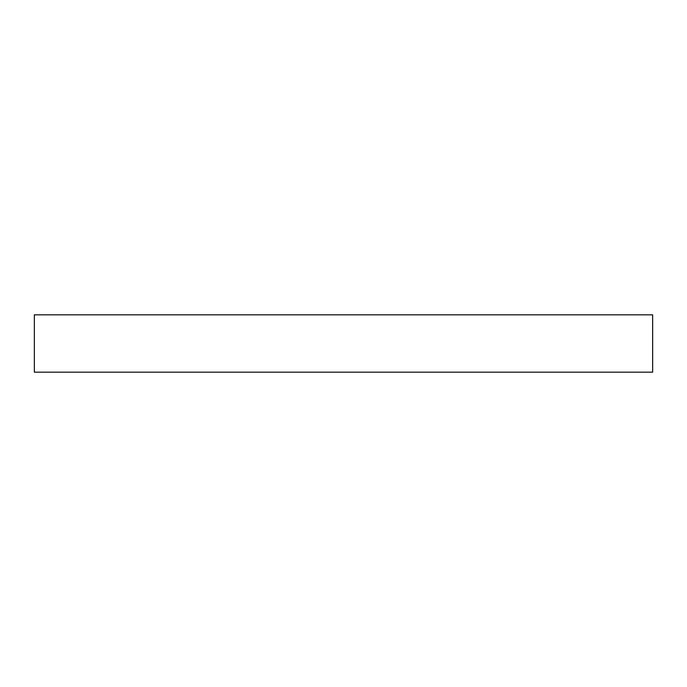 <?xml version="1.0" encoding="UTF-8"?>
<svg xmlns="http://www.w3.org/2000/svg" width="687" height="687" viewBox="0 0 687 687"><rect width="100%" height="100%" fill="white"/><g stroke="black" fill="none" stroke-linecap="round" stroke-linejoin="round"><path stroke-width="1.03" d="M652.65 314.826L34.35 314.826L34.35 372.174L652.65 372.174L652.65 314.826L652.65 372.174L34.35 372.174L34.35 314.826L652.65 314.826"/></g></svg>
